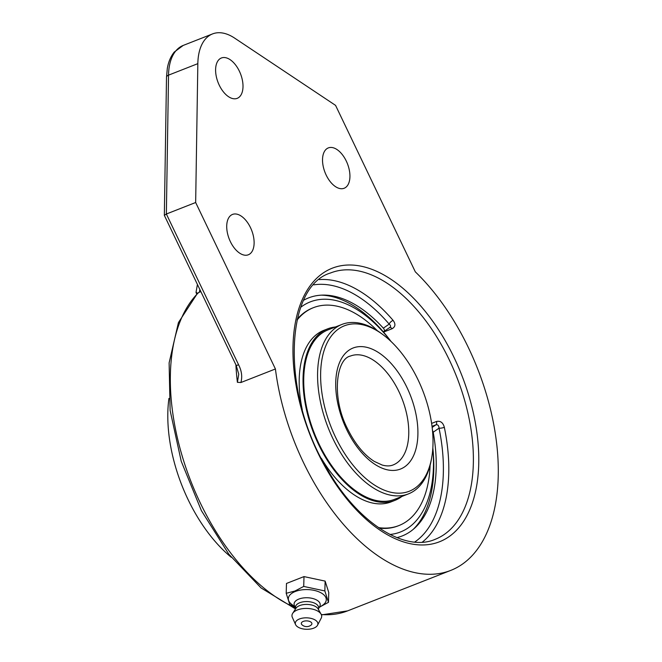 <?xml version="1.0" encoding="UTF-8"?>
<svg xmlns="http://www.w3.org/2000/svg" width="662" height="662" viewBox="0 0 662 662"><rect width="100%" height="100%" fill="white"/><g stroke="black" fill="none" stroke-linecap="round" stroke-linejoin="round"><path stroke-width="0.99" d="M303.999 576.594L325.133 581.104L328.757 592.49L328.476 602.329L324.852 590.943L303.717 586.433L303.999 576.594L286.481 583.462L286.199 593.301L289.824 604.687L294.499 606.475M320.648 606.533L328.476 602.329M303.717 586.433L294.921 591.025L286.199 593.301M325.133 581.104L324.852 590.943M295.02 606.872L291.669 604.332A18.991 9.624 1.6 0 1 295.293 591.497A18.991 9.624 1.6 0 1 320.375 592.507A18.991 9.624 1.6 0 1 322.609 605.217L319.117 607.559M310.701 621.949A5.296 2.681 1.6 0 1 311.115 625.06A7.009 7.009 0 0 1 302.004 624.796A5.296 2.681 1.6 0 1 303.601 621.287A5.296 2.681 1.6 0 1 310.701 621.949M295.484 607.848L294.449 605.672A13.083 6.628 1.6 0 1 298.885 599.06A13.083 6.628 1.6 0 1 314.293 598.969A13.083 6.628 1.6 0 1 319.754 606.4L318.596 608.51M295.451 609.065L295.509 607.095A11.56 5.859 1.6 0 1 299.754 602.734A11.56 5.859 1.6 0 1 312.092 602.263A11.56 5.859 1.6 0 1 318.621 607.757L318.563 609.727M295.583 624.605L292.331 617.34A14.862 7.53 1.6 0 1 292.678 613.351L295.988 608.237A11.56 5.859 1.6 0 1 299.671 605.581A11.56 5.859 1.6 0 1 318.074 608.875L321.087 614.171A14.862 7.53 1.6 0 1 321.202 618.167L317.537 625.234A11.304 5.726 1.6 0 1 313.747 628.147A11.304 5.726 1.6 0 1 295.583 624.605A11.304 5.726 1.6 0 1 299.456 618.97A11.304 5.726 1.6 0 1 312.704 618.871A11.304 5.726 1.6 0 1 317.537 625.234M292.678 613.351A14.862 7.53 1.6 0 1 297.42 609.934A14.862 7.53 1.6 0 1 321.087 614.171M196.068 292.207L197.425 293.299L199.403 292.19L199.866 289.575M200.851 291.628L199.403 292.19M303.345 462.258A177.714 98.605 -111.4 0 1 275.417 368.974L240.894 382.52C242.466 376.802 241.696 370.885 238.585 364.754L166.361 214.008L168.537 75.145A5.503 2.722 -179.1 0 0 166.51 77.206L164.341 215.373L166.361 214.008L195.662 202.506L197.839 63.643A55.045 30.543 -111.4 0 1 212.552 33.911A55.045 30.543 -111.4 0 1 234.621 38.106L335.568 105.382L415.322 271.85A177.714 98.605 -111.4 0 1 496.583 442.886A177.714 98.605 -111.4 0 1 450.789 570.396A177.714 98.605 -111.4 0 1 303.345 462.258M164.341 215.373L236.177 365.358L238.759 374.195L237.401 382.313L240.894 382.52M236.177 365.358A5.503 0.596 -25.6 0 0 238.585 364.754M275.417 368.974L195.662 202.506M326.167 175.074A21.672 12.024 -111.4 0 1 328.319 147.907A21.672 12.024 -111.4 0 1 347.426 163.688A21.672 12.024 -111.4 0 1 344.149 188.256A21.672 12.024 -111.4 0 1 326.167 175.074M219.238 85.15A21.672 12.024 -111.4 0 1 221.389 57.991A21.672 12.024 -111.4 0 1 240.496 73.772A21.672 12.024 -111.4 0 1 237.219 98.34A21.672 12.024 -111.4 0 1 219.238 85.15M230.351 241.589A21.672 12.024 -111.4 0 1 232.503 214.43A21.672 12.024 -111.4 0 1 251.61 230.21A21.672 12.024 -111.4 0 1 248.333 254.779A21.672 12.024 -111.4 0 1 230.351 241.589M422.298 542.153A143.075 79.382 68.6 0 0 444.334 427.313C443.052 422.588 440.453 420.643 436.515 421.471L431.616 423.399M383.53 332.092L392.086 328.741C395.471 326.763 395.81 323.983 393.096 320.375A143.075 79.382 68.6 0 0 319.291 279.604M444.334 427.313A3.856 0.943 -11.7 0 1 439.03 428.173C438.865 425.55 437.83 424.441 435.902 424.839A3.856 2.135 68.6 0 0 436.515 421.471M389.364 327.69C391.01 326.738 390.952 325.547 389.182 324.115A3.856 1.705 139.4 0 1 393.096 320.375M303.75 300.184A127.907 70.966 -111.4 0 1 323.892 295.095A127.907 70.966 -111.4 0 1 383.339 328.17C384.763 329.891 384.812 331.091 383.488 331.77L389.877 327.425M432.468 430.226L433.196 432.228A127.907 70.966 -111.4 0 1 415.14 527.672A127.907 70.966 -111.4 0 1 396.91 537.635M168.926 398.433A120.277 66.738 68.6 0 0 188.025 499.454A120.277 66.738 68.6 0 0 231.253 557.28M383.24 334.873L381.726 333.739A91.025 50.502 68.6 0 0 341.898 324.438L328.054 329.866A91.025 50.502 68.6 0 0 307.3 410.572A91.025 50.502 68.6 0 0 394.544 499.338L408.388 493.91A91.025 50.502 68.6 0 0 414.238 490.782A91.025 50.502 68.6 0 0 431.268 460.016L431.607 458.145A88.857 49.302 -111.4 0 1 414.983 488.175A88.857 49.302 -111.4 0 1 323.387 401.313A88.857 49.302 -111.4 0 1 383.24 334.873A88.857 49.302 -111.4 0 1 431.607 458.145M335.394 326.995A92.126 51.115 68.6 0 0 327.657 328.849A92.126 51.115 68.6 0 0 306.647 410.523A92.126 51.115 68.6 0 0 394.949 500.364A92.126 51.115 68.6 0 0 401.884 496.459M379.268 528.152A117.033 64.934 68.6 0 0 398.077 525.893L398.929 525.554A117.033 64.934 68.6 0 0 430.126 465.204M377.357 330.702A117.033 64.934 68.6 0 0 313.44 307.665L312.588 308.004A117.033 64.934 68.6 0 0 297.263 319.134M313.44 307.665A117.033 64.934 68.6 0 0 297.039 320.094M378.449 527.597A117.033 64.934 68.6 0 0 398.929 525.554M327.657 328.849L323.809 330.355A92.126 51.115 68.6 0 0 302.286 409.728M321.351 458.311A92.126 51.115 68.6 0 0 391.101 501.879L394.949 500.364M341.898 324.438A91.025 50.502 68.6 0 0 336.039 327.574A91.025 50.502 68.6 0 0 330.396 433.122A91.025 50.502 68.6 0 0 408.388 493.91M391.043 341.484A129.164 71.67 68.6 0 0 321.244 295.161M413.154 529.426A129.164 71.67 68.6 0 0 432.832 447.992M432.816 448.191A123.571 68.558 -111.4 0 1 408.413 527.73A123.571 68.558 -111.4 0 1 389.951 534.474M300.796 307.234A123.571 68.558 -111.4 0 1 390.894 341.352M450.789 570.396L347.633 610.869A177.714 98.605 -111.4 0 1 321.269 614.526M295.459 607.79A177.714 98.605 -111.4 0 1 200.189 502.731A177.714 98.605 -111.4 0 1 198.724 292.447M235.904 364.795A177.714 98.605 68.6 0 0 237.401 382.313M197.839 63.643L168.537 75.145A55.045 30.543 -111.4 0 1 183.242 45.413L174.272 52.041C170.738 56.427 168.413 61.905 167.304 68.484L166.51 77.206M448.993 536.683A146.931 81.525 68.6 0 0 413.419 298.074A146.931 81.525 68.6 0 0 295.235 380.129A146.931 81.525 68.6 0 0 448.993 536.683M444.351 534.399A143.075 79.382 -111.4 0 1 435.149 539.323C405.508 552.431 358.374 523.543 327.864 470.169C280.754 394.163 284.519 286.439 330.644 272.943A143.075 79.382 -111.4 0 1 453.222 368.486A143.075 79.382 -111.4 0 1 444.351 534.399M433.196 432.228L439.03 428.173A139.219 77.247 -111.4 0 1 414.702 542.054M392.086 328.741A3.856 2.135 68.6 0 0 389.736 327.516M313.788 284.85A139.219 77.247 -111.4 0 1 389.182 324.115L383.339 328.17M432.029 426.361L435.902 424.839L432.162 427.437M350.421 356.048A58.488 32.455 -111.4 0 1 400.527 395.106A58.488 32.455 -111.4 0 1 396.902 462.928A58.488 32.455 -111.4 0 1 393.145 464.939C390.133 466.189 386.484 466.23 382.197 465.047L374.287 461.414C363.992 454.877 355.047 443.954 347.467 428.637C331.166 397.068 336.362 358.878 350.421 356.048M346.631 429.473A64.992 36.062 68.6 0 0 404.73 466.784A64.992 36.062 68.6 0 0 406.998 387.56A64.992 36.062 68.6 0 0 348.899 350.256A64.992 36.062 68.6 0 0 346.631 429.473M196.035 292.323L197.417 284.47M196.73 293.986L196.076 292.612M347.633 610.869L321.426 614.899M295.459 608.883L261.06 587.93L228.812 554.177L201.397 510.642L181.231 461.265L170.126 410.49L169.116 362.884L178.434 322.584L197.607 293.125M212.552 33.911L183.242 45.413"/></g></svg>
